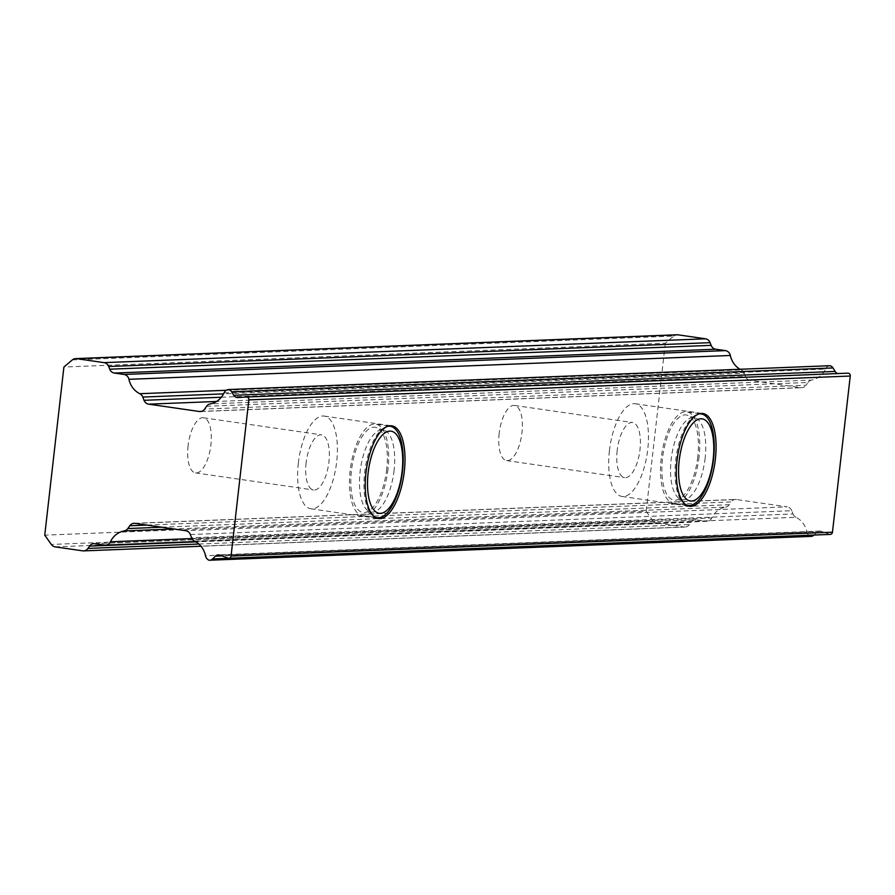 <?xml version="1.0" encoding="UTF-8"?>
<svg xmlns="http://www.w3.org/2000/svg" width="895" height="895" viewBox="0 0 895 895"><rect width="100%" height="100%" fill="white"/><g stroke="black" fill="none" stroke-linecap="round" stroke-linejoin="round"><path stroke-width="0.67" stroke-dasharray="4.47 3.36" d="M394.08 470.367A41.472 16.759 -81.8 0 1 372.465 512.153A41.472 16.759 -81.8 0 1 360.506 468.644A41.472 16.759 -81.8 0 1 384.313 430.305A41.472 16.759 -81.8 0 1 394.08 470.367M386.707 469.181A43.038 17.397 -81.8 0 1 364.265 512.533A43.038 17.397 -81.8 0 1 351.858 467.391A43.038 17.397 -81.8 0 1 376.56 427.609A43.038 17.397 -81.8 0 1 386.707 469.181M387.994 469.137A46.204 18.672 -81.8 0 1 362.453 515.609A46.204 18.672 -81.8 0 1 350.594 467.201A46.204 18.672 -81.8 0 1 375.687 424.163A46.204 18.672 -81.8 0 1 387.994 469.137M374.748 517.042A46.204 18.672 -81.8 0 1 365.082 469.304A46.204 18.672 -81.8 0 1 387.882 426.266M705.148 458.039A41.472 16.759 -81.8 0 1 683.534 499.824A41.472 16.759 -81.8 0 1 671.574 456.305A41.472 16.759 -81.8 0 1 695.381 417.976A41.472 16.759 -81.8 0 1 705.148 458.039M697.776 456.853A43.038 17.397 -81.8 0 1 675.345 500.204A43.038 17.397 -81.8 0 1 662.926 455.063A43.038 17.397 -81.8 0 1 687.628 415.28A43.038 17.397 -81.8 0 1 697.776 456.853M699.073 456.797A46.204 18.672 -81.8 0 1 673.532 503.27A46.204 18.672 -81.8 0 1 661.662 454.873A46.204 18.672 -81.8 0 1 686.767 411.823A46.204 18.672 -81.8 0 1 699.073 456.797M685.816 504.702A46.204 18.672 -81.8 0 1 676.15 456.976A46.204 18.672 -81.8 0 1 698.95 413.937M188.084 445.788A27.846 11.255 98.2 0 0 195.502 472.896A27.846 11.255 98.2 0 0 210.638 446.952A27.846 11.255 98.2 0 0 203.478 417.775A27.846 11.255 98.2 0 0 188.084 445.788M72.327 359.913L673.734 336.072L665.309 343.188L63.903 367.028M665.309 343.188L646.156 511.313L44.75 535.154M499.164 433.46A27.846 11.255 98.2 0 0 506.581 460.567A27.846 11.255 98.2 0 0 521.707 434.623A27.846 11.255 98.2 0 0 514.558 405.446A27.846 11.255 98.2 0 0 499.164 433.46M226.345 390.276L741.205 369.87A20.887 19.052 87.7 0 1 740.075 369.266M221.322 397.246L745.446 376.471L744.192 373.226L223.56 393.867M201.241 411.42L800.723 387.658L750.044 380.319L216.545 401.475M206.566 406.296L807.972 382.456L806.037 385.242L204.642 409.082M224.03 392.905L825.436 369.064A20.887 19.052 87.7 0 1 811.62 380.062L210.213 403.902M194.584 541.139L795.979 517.299A20.887 19.052 87.7 0 1 806.887 531.876L205.481 555.717M190.344 534.55L791.751 510.709L792.992 513.954L191.586 537.783M135.067 523.362L736.462 499.522L787.141 506.85L185.735 530.69M161.715 527.211L729.212 504.713L731.148 501.938L147.037 525.085M191.933 538.555L711.827 517.948A20.887 19.052 87.7 0 1 725.565 507.107L173.91 528.979M94.892 543.69L696.299 519.85L705.998 521.248L104.592 545.089M198.858 544.026L689.374 524.582L690.974 522.266L195.949 541.889M55.143 546.867L656.55 523.027L684.048 526.998L82.642 550.839M646.156 511.313L652.712 520.599L51.306 544.44M811.071 536.385A5.068 4.62 87.7 0 1 810.299 536.351A6.332 5.773 87.7 0 1 806.887 531.876M795.979 517.299A6.332 5.773 87.7 0 1 792.992 513.954M791.751 510.709A6.332 5.773 -92.3 0 0 787.141 506.85M736.462 499.522A6.332 5.773 -92.3 0 0 735.5 499.466A6.332 5.773 -92.3 0 0 731.148 501.938M729.212 504.713A6.332 5.773 87.7 0 1 725.565 507.107M711.827 517.948A6.332 5.773 87.7 0 1 706.96 521.304A6.332 5.773 87.7 0 1 705.998 521.248M696.299 519.85A6.332 5.773 -92.3 0 0 695.337 519.794A6.332 5.773 -92.3 0 0 690.974 522.266M689.374 524.582A6.332 5.773 87.7 0 1 685.011 527.054A6.332 5.773 87.7 0 1 684.048 526.998M656.55 523.027A6.332 5.773 87.7 0 1 652.712 520.599M673.734 336.072A6.332 5.773 87.7 0 1 677.023 334.775M741.205 369.87A6.332 5.773 87.7 0 1 744.192 373.226M745.446 376.471A6.332 5.773 -92.3 0 0 750.044 380.319M800.723 387.658A6.332 5.773 -92.3 0 0 801.685 387.703A6.332 5.773 -92.3 0 0 806.037 385.242M807.972 382.456A6.332 5.773 87.7 0 1 811.62 380.062M825.436 369.064A6.332 5.773 87.7 0 1 829.743 365.708M837.854 373.573A5.068 4.62 -92.3 0 0 839.275 373.718L847.811 373.17M830.269 534.404A2.528 2.305 87.7 0 1 829.452 534.27L821.319 531.317A5.068 4.62 -92.3 0 0 816.799 532.335L814.036 535.042M810.299 536.351L208.893 560.192M306.112 462.872A27.846 11.255 98.2 0 0 313.53 489.979A27.846 11.255 98.2 0 0 328.655 464.035A27.846 11.255 98.2 0 0 321.506 434.858A27.846 11.255 98.2 0 0 306.112 462.872M298.326 463.185A46.831 18.929 98.2 0 0 310.8 508.774A46.831 18.929 98.2 0 0 336.251 465.131A46.831 18.929 98.2 0 0 324.225 416.074A46.831 18.929 98.2 0 0 298.326 463.185M617.181 450.543A27.846 11.255 98.2 0 0 624.598 477.65A27.846 11.255 98.2 0 0 639.724 451.695A27.846 11.255 98.2 0 0 632.575 422.529A27.846 11.255 98.2 0 0 617.181 450.543M609.405 450.845A46.831 18.929 98.2 0 0 621.88 496.434A46.831 18.929 98.2 0 0 647.32 452.803A46.831 18.929 98.2 0 0 635.293 403.734A46.831 18.929 98.2 0 0 609.405 450.845M839.275 373.718L237.869 397.559M816.799 532.335L221.994 555.907M821.319 531.317L219.913 555.157M829.452 534.27L228.046 558.111M384.313 430.305L376.56 427.609M372.465 512.153L364.265 512.533M388.665 426.031L375.687 424.163M375.43 517.478L362.453 515.609M695.381 417.976L687.628 415.28M683.534 499.824L675.345 500.204M699.733 413.703L686.767 411.823M686.499 505.149L673.532 503.27M839.174 373.73L237.768 397.57M819.697 531.059L218.29 554.9M195.502 472.896L313.53 489.979M203.478 417.775L321.506 434.858M310.8 508.774L378.406 518.552M324.225 416.074L391.82 425.852M506.581 460.567L624.598 477.65M514.558 405.446L632.575 422.529M621.88 496.434L689.474 506.223M635.293 403.734L702.899 413.524M200.279 411.543L801.685 387.703M685.011 527.054L200.983 546.241M93.93 543.634L695.337 519.794M706.96 521.304L195.412 541.576M134.093 523.306L735.5 499.466"/><path stroke-width="1.34" d="M387.882 426.266A46.204 18.672 -81.8 0 1 390.175 426.255A46.204 18.672 -81.8 0 1 402.481 471.229A46.204 18.672 -81.8 0 1 376.94 517.702A46.204 18.672 -81.8 0 1 374.748 517.042M402.101 471.531A41.472 16.759 -81.8 0 1 372.566 508.147A41.472 16.759 -81.8 0 1 380.677 436.939A41.472 16.759 -81.8 0 1 402.101 471.531M698.95 413.937A46.204 18.672 -81.8 0 1 701.244 413.926A46.204 18.672 -81.8 0 1 713.55 458.9A46.204 18.672 -81.8 0 1 688.009 505.373A46.204 18.672 -81.8 0 1 685.816 504.702M713.17 459.202A41.472 16.759 -81.8 0 1 683.635 495.808A41.472 16.759 -81.8 0 1 691.745 424.61A41.472 16.759 -81.8 0 1 713.17 459.202M365.932 472.963A46.831 18.929 98.2 0 0 378.406 518.552A46.831 18.929 98.2 0 0 403.846 474.909A46.831 18.929 98.2 0 0 391.82 425.852A46.831 18.929 98.2 0 0 365.932 472.963M231.055 556.041L248.844 399.875A2.528 2.305 87.7 0 0 246.405 397.011L237.869 397.559A5.068 4.62 -92.3 0 1 233.729 395.288L231.604 391.786A5.068 4.62 87.7 0 0 228.337 389.549A6.332 5.773 -92.3 0 0 224.03 392.905A20.887 19.052 87.7 0 1 210.213 403.902A6.332 5.773 -92.3 0 0 206.566 406.296L204.642 409.082A6.332 5.773 87.7 0 1 200.279 411.543A6.332 5.773 87.7 0 1 199.316 411.499L148.648 404.16A6.332 5.773 87.7 0 1 144.039 400.311L142.797 397.067A6.332 5.773 -92.3 0 0 139.799 393.71A20.887 19.052 87.7 0 1 128.936 379.323A6.332 5.773 -92.3 0 0 124.036 374.457L114.336 373.058A6.332 5.773 87.7 0 1 109.727 369.199L108.698 366.502A6.332 5.773 -92.3 0 0 104.088 362.643L76.59 358.66A6.332 5.773 -92.3 0 0 75.627 358.615A6.332 5.773 -92.3 0 0 72.327 359.913L63.903 367.028L44.75 535.154L51.306 544.44A6.332 5.773 -92.3 0 0 55.143 546.867L82.642 550.839A6.332 5.773 -92.3 0 0 83.615 550.895A6.332 5.773 -92.3 0 0 87.967 548.422L89.578 546.107A6.332 5.773 87.7 0 1 93.93 543.634A6.332 5.773 87.7 0 1 94.892 543.69L104.592 545.089A6.332 5.773 -92.3 0 0 105.554 545.144A6.332 5.773 -92.3 0 0 110.421 541.788A20.887 19.052 87.7 0 1 124.159 530.948A6.332 5.773 -92.3 0 0 127.817 528.553L129.741 525.779A6.332 5.773 87.7 0 1 134.093 523.306A6.332 5.773 87.7 0 1 135.067 523.362L185.735 530.69A6.332 5.773 87.7 0 1 190.344 534.55L191.586 537.783A6.332 5.773 -92.3 0 0 194.584 541.139A20.887 19.052 87.7 0 1 205.481 555.717A6.332 5.773 -92.3 0 0 208.893 560.192A5.068 4.62 87.7 0 0 212.562 558.95L215.404 556.175A5.068 4.62 -92.3 0 1 219.913 555.157L228.046 558.111A2.528 2.305 87.7 0 0 231.055 556.041L832.462 532.201L850.25 376.034L248.844 399.875M677 460.634A46.831 18.929 98.2 0 0 689.474 506.223A46.831 18.929 98.2 0 0 714.926 462.581A46.831 18.929 98.2 0 0 702.899 413.524A46.831 18.929 98.2 0 0 677 460.634M104.088 362.643L705.495 338.802L677.996 334.819L76.59 358.66M109.727 369.199L711.133 345.358L710.093 342.662L108.698 366.502M124.036 374.457L725.431 350.616L715.743 349.218L114.336 373.058M740.075 369.266A20.887 19.052 87.7 0 1 730.342 355.483L128.936 379.323M814.036 535.042L813.958 535.109A5.068 4.62 87.7 0 1 811.071 536.385L209.665 560.225M75.627 358.615L677.023 334.775A6.332 5.773 87.7 0 1 677.996 334.819M705.495 338.802A6.332 5.773 87.7 0 1 710.093 342.662M711.133 345.358A6.332 5.773 -92.3 0 0 715.743 349.218M725.431 350.616A6.332 5.773 87.7 0 1 730.342 355.483M228.337 389.549L829.743 365.708A5.068 4.62 87.7 0 1 833.01 367.946L835.136 371.447A5.068 4.62 -92.3 0 0 837.854 373.573M246.505 397.011L847.811 373.17A2.528 2.305 87.7 0 1 850.25 376.034M832.462 532.201A2.528 2.305 87.7 0 1 830.269 534.404L228.863 558.245M139.799 393.71L226.345 390.276M223.56 393.867L142.797 397.067M144.039 400.311L221.322 397.246M216.545 401.475L148.648 404.16M199.316 411.499L201.241 411.42M127.817 528.553L161.715 527.211M147.037 525.085L129.741 525.779M173.91 528.979L124.159 530.948M110.421 541.788L191.933 538.555M87.967 548.422L198.858 544.026M195.949 541.889L89.578 546.107M833.01 367.946L231.604 391.786M835.136 371.447L233.729 395.288M813.958 535.109L212.562 558.95M221.994 555.907L215.404 556.175M390.175 426.255L388.665 426.031M376.94 517.702L375.43 517.478M701.244 413.926L699.733 413.703M688.009 505.373L686.499 505.149M847.856 373.17L246.449 397.011M200.983 546.241L83.615 550.895M195.412 541.576L105.554 545.144"/></g></svg>
